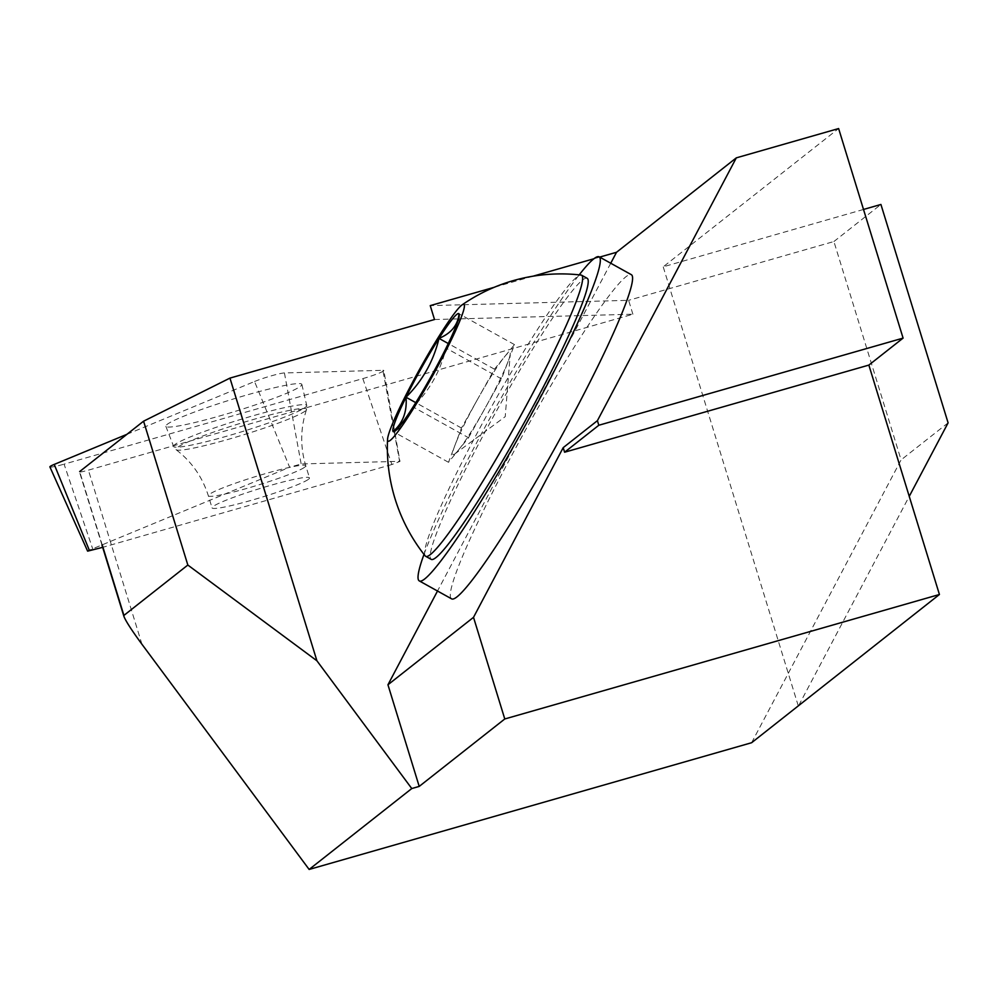 <?xml version="1.0" encoding="UTF-8"?>
<svg xmlns="http://www.w3.org/2000/svg" width="998" height="998" viewBox="0 0 998 998"><rect width="100%" height="100%" fill="white"/><g stroke="black" fill="none" stroke-linecap="round" stroke-linejoin="round"><path stroke-width="0.75" stroke-dasharray="4.99 3.74" d="M434.504 319.522L632.894 314.22L88.398 470.145A11.589 1.01 -17.1 0 1 79.466 471.867A11.589 1.01 -17.1 0 1 79.665 471.567L102.208 544.846M632.894 314.22L628.615 300.323L430.238 305.625M751.619 742.724L901.082 459.903L833.904 241.528L628.615 300.323M610.739 263.235L437.511 591.016M599.686 257.097L593.922 258.744M532.969 276.209L494.21 287.299M863.507 209.455L663.208 266.815L838.619 128.555M833.904 241.528L880.922 204.465M798.25 705.773L663.208 266.815M798.799 705.349L909.24 496.368M425.173 555.874A160.715 14.945 119 0 1 455.837 474.561A160.715 14.945 119 0 1 534.491 334.193A160.715 14.945 119 0 1 581.086 275.061M587.236 278.342A160.715 14.945 -61 0 0 540.08 337.287A160.715 14.945 -61 0 0 460.228 480.1A160.715 14.945 -61 0 0 431.211 559.367M468.524 437.723L501.507 378.878L514.481 344.609L494.459 369.185L461.475 428.042L448.514 462.299L468.524 437.723L413.072 406.935L400.186 427.793L396.243 430.063M448.514 462.299L393.05 431.51M501.507 378.878L446.056 348.09C440.617 370.769 429.614 390.38 413.072 406.935M459.18 316.054L459.23 319.31L446.056 348.09M514.481 344.609L459.018 313.821M494.459 369.185L448.264 343.537M461.475 428.042L415.754 402.656M477.967 398.614A58.483 5.439 -61 0 0 454.988 445.17A58.483 5.439 -61 0 0 454.639 454.078A58.483 5.439 -61 0 0 458.519 450.011A58.483 5.439 -61 0 0 470.27 433.132A58.483 5.439 -61 0 0 485.016 408.294A58.483 5.439 -61 0 0 507.994 361.738A58.483 5.439 119 0 0 510.252 353.891A58.483 5.439 119 0 0 504.464 356.897A58.483 5.439 -61 0 0 477.967 398.614M451.52 598.8A185.329 17.24 119 0 1 457.496 568.972A185.329 17.24 119 0 1 552.168 383.432A185.329 17.24 119 0 1 631.447 274.737M424 554.377A185.329 17.24 119 0 1 425.235 551.058A185.329 17.24 119 0 1 579.202 274.862M948.1 422.853L901.082 459.903M362.848 378.604L391.877 464.519L399.973 461.413L383.831 370.532A18.388 1.597 162.9 0 1 362.848 378.604L64.084 464.157L93.101 550.085M391.877 464.519L102.682 547.341M126.908 434.33L254.552 381.498L289.62 467.264L89.296 550.185M254.552 381.498A18.388 1.597 162.9 0 1 284.43 372.94L382.883 370.308L399.612 461.326L301.159 463.958L289.62 467.264M308.594 479.202A50.96 4.429 162.9 0 0 309.492 477.905A50.96 4.429 162.9 0 0 259.48 488.658A50.96 4.429 162.9 0 0 212.063 507.87A50.96 4.429 162.9 0 0 256.698 498.751A50.96 4.429 162.9 0 0 308.594 479.202M383.831 370.532A18.388 1.597 162.9 0 0 382.883 370.308M49.9 466.902A18.388 1.597 162.9 0 0 64.084 464.157M300.585 386.201A71.145 6.188 162.9 0 0 301.858 384.43A71.145 6.188 162.9 0 0 239.745 397.067A71.145 6.188 162.9 0 0 167.09 424.437A71.145 6.188 162.9 0 0 165.843 426.271A71.145 6.188 162.9 0 0 228.342 413.446A71.145 6.188 162.9 0 0 300.585 386.201M141.965 644.296L88.398 470.145M284.43 372.94L301.159 463.958M304.852 467.064A50.96 4.429 162.9 0 0 305.762 465.767A50.96 4.429 162.9 0 0 255.738 476.52A50.96 4.429 162.9 0 0 208.333 495.744A50.96 4.429 162.9 0 0 252.968 486.625A50.96 4.429 162.9 0 0 304.852 467.064M305.338 410.939A68.351 5.938 -17.1 0 1 237.786 436.563A68.351 5.938 -17.1 0 1 176.122 449.724A68.351 5.938 -17.1 0 1 239.47 423.626A68.351 5.938 -17.1 0 1 306.523 409.604A68.351 5.938 -17.1 0 1 305.338 410.939M174.837 444.621A69.635 6.05 162.9 0 0 173.627 446.418A69.635 6.05 162.9 0 0 234.804 433.856A69.635 6.05 162.9 0 0 305.5 407.196A69.635 6.05 162.9 0 0 306.735 405.462A69.635 6.05 162.9 0 0 245.945 417.838A69.635 6.05 162.9 0 0 174.837 444.621M101.946 544.958L79.466 471.867M454.639 454.078L505.225 416.64L510.252 353.891M459.317 319.298L459.267 314.906M400.273 427.942L394.584 431.41M165.843 426.271L173.627 446.418L176.122 449.724C191.628 461.6 202.369 476.944 208.333 495.744L212.063 507.87M301.858 384.43L306.735 405.462L306.523 409.604C300.386 428.142 300.124 446.867 305.762 465.767L309.492 477.905"/><path stroke-width="1.5" d="M309.143 869.445L411.775 788.545L419.21 786.412L504.776 718.972L939.43 594.496L751.619 742.724L309.143 869.445L141.965 644.296C131.823 630.474 125.81 621.193 123.939 616.452L123.914 615.417L187.836 565.043L316.915 660.788L229.952 378.105L143.575 421.193L187.836 565.043M79.665 471.567L143.575 421.193M411.775 788.545L316.915 660.788M419.21 786.412L387.948 684.778L437.511 591.016M939.43 594.496L868.859 365.093L903.09 338.11L838.619 128.555L736.312 157.859L616.527 252.282L610.739 263.235M616.527 252.282L599.686 257.097M593.922 258.744L532.969 276.209M494.21 287.299L430.238 305.625L434.504 319.522L229.952 378.105M909.24 496.368L948.1 422.853L880.922 204.465L863.507 209.455M462.149 304.839A173.752 173.752 0 0 1 581.086 275.061A160.715 14.945 119 0 1 581.647 275.236A160.715 14.945 119 0 1 516.702 423.002A160.715 14.945 119 0 1 425.622 556.26A160.715 14.945 119 0 1 425.173 555.874A173.752 173.752 0 0 1 387.561 439.182A78.181 7.273 119 0 1 441.054 332.983A78.181 7.273 119 0 1 462.149 304.839A78.181 7.273 119 0 1 432.396 376.196A78.181 7.273 119 0 1 387.561 439.182M425.622 556.26L431.211 559.367A160.715 14.945 -61 0 0 435.901 557.595A160.715 14.945 -61 0 0 530.724 410.739A160.715 14.945 -61 0 0 587.236 278.342L581.647 275.236M396.243 430.063L393.05 431.51C402.868 423.177 407.184 411.762 406.024 397.241C422.553 380.725 433.544 361.101 439.008 338.397C451.221 333.282 457.895 325.099 459.018 313.821L459.18 316.054M448.264 343.537L439.008 338.397A67.527 6.275 119 0 1 459.018 313.821A67.527 6.275 119 0 1 459.267 314.906A67.527 6.275 119 0 1 446.056 348.09A67.527 6.275 119 0 1 413.072 406.935A67.527 6.275 119 0 1 394.584 431.41A67.527 6.275 119 0 1 393.05 431.51A67.527 6.275 119 0 1 406.024 397.241A67.527 6.275 119 0 1 439.008 338.397M415.754 402.656L406.024 397.241M579.202 274.862A185.329 17.24 119 0 1 599.187 256.823L631.447 274.737A185.329 17.24 119 0 1 556.56 445.133A185.329 17.24 119 0 1 451.52 598.8L419.26 580.886A185.329 17.24 119 0 1 424 554.377M599.187 256.823A185.329 17.24 119 0 1 524.287 427.219A185.329 17.24 119 0 1 419.26 580.886M868.859 365.093L564.594 452.219L598.825 425.248L903.09 338.11M564.594 452.219L563.196 447.653L473.514 617.338L387.948 684.778M598.825 425.248L597.415 420.669L563.196 447.653M504.776 718.972L473.514 617.338M736.312 157.859L597.415 420.669M102.682 547.341L87.624 551.146L49.9 466.902A18.388 1.597 162.9 0 1 54.229 464.419L126.908 434.33M54.229 464.419L89.296 550.185L87.624 551.146M102.208 544.846L123.914 615.417M123.939 616.452L101.946 544.958"/></g></svg>
